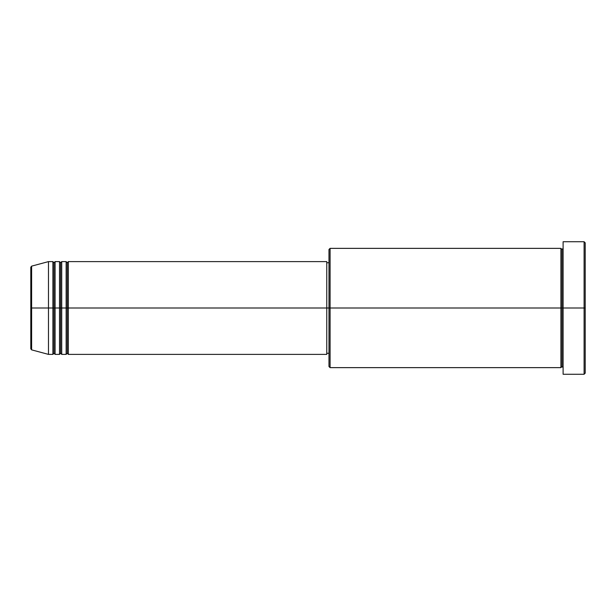 <?xml version="1.0" encoding="UTF-8"?>
<svg xmlns="http://www.w3.org/2000/svg" width="616" height="616" viewBox="0 0 616 616"><rect width="100%" height="100%" fill="white"/><g stroke="black" fill="none" stroke-linecap="round" stroke-linejoin="round"><path stroke-width="0.46" stroke-dasharray="3.08 2.31" d="M30.8 348.802L30.8 308L30.8 348.802L30.8 308L31.616 308L31.616 349.865L31.616 308L48.472 308L48.472 354.385L48.472 308L52.891 308L52.891 261.615L52.891 308L55.093 308L55.093 261.615L55.093 308L59.513 308L59.513 261.615L59.513 308L61.723 308L61.723 261.615L61.723 308L66.143 308L66.143 261.615L66.143 308L68.345 308L68.345 261.615L68.345 308L326.773 308L326.773 354.385L326.773 308L330.091 308L330.091 367.637L330.091 308L560.907 308L560.907 248.364L560.907 308L563.109 308L563.109 248.364L563.109 308L563.109 248.364L563.109 308L585.2 308L585.2 373.157L585.2 242.843L585.2 308L584.099 308L584.099 374.266L584.099 308L563.109 308L563.109 241.734L563.109 374.266L563.109 248.364L563.109 367.637L563.109 308L563.109 367.637L563.109 308L563.109 367.637L563.109 308L562.008 308L562.008 249.465L562.008 366.535L562.008 308L560.907 308L560.907 367.637M68.345 354.385L68.345 308L67.244 308L67.244 262.724L67.244 353.276L67.244 308L66.143 308L66.143 354.385M61.723 354.385L61.723 308L60.622 308L60.622 262.724L60.622 353.276L60.622 308L59.513 308L59.513 354.385M55.093 354.385L55.093 308L53.992 308L53.992 262.724L53.992 353.276L53.992 308L52.891 308L52.891 354.385M328.983 366.535L328.983 308L328.983 366.535M560.907 248.364L560.907 308L328.983 308L328.983 262.724L328.983 312.435L328.983 249.465L328.983 308L326.773 308L326.773 353.276L326.773 261.615L326.773 353.276L326.773 262.724L326.773 308L68.345 308L68.345 261.615M31.616 349.865L31.616 266.135M59.513 261.615L59.513 308L55.093 308L55.093 261.615M52.891 261.615L52.891 308L48.472 308L48.472 261.615L48.472 308L30.8 308L30.8 267.198M584.099 241.734L584.099 308L584.099 241.734M330.091 308L330.091 248.364L330.091 308M328.983 312.435L328.983 353.276L328.983 312.435M66.143 261.615L66.143 308L61.723 308L61.723 261.615M560.907 308L560.907 367.637L560.907 308M562.008 308L562.008 366.535L562.008 308M52.891 308L52.891 354.385L52.891 308M55.093 308L55.093 354.385L55.093 308M53.992 308L53.992 353.276L53.992 308M59.513 308L59.513 354.385L59.513 308M61.723 308L61.723 354.385L61.723 308M60.622 308L60.622 353.276L60.622 308M66.143 308L66.143 354.385L66.143 308M68.345 308L68.345 354.385L68.345 308M67.244 308L67.244 353.276L67.244 308M30.8 308L30.8 267.198L30.8 308M31.616 308L31.616 266.135L31.616 308"/><path stroke-width="0.92" d="M30.8 308L30.8 348.802L30.8 308L30.8 348.802L31.616 349.865L31.616 308L31.616 349.865L31.616 308L30.8 308L30.8 267.198L30.8 308L48.472 308L31.616 308L31.616 266.135L31.616 308L31.616 266.135L30.8 267.198L30.8 308M563.109 367.637L562.008 366.535L560.907 367.637L560.907 248.364L560.907 308L562.008 308L562.008 249.465L562.008 308L562.008 249.465L562.008 308L563.109 308L563.109 374.266L563.109 241.734L563.109 308L584.099 308L584.099 374.266L584.099 308L585.2 308L585.2 242.843L585.2 373.157L585.2 308L330.091 308L330.091 367.637L330.091 308L326.773 308L326.773 354.385L326.773 308L68.345 308L68.345 261.615L68.345 308L67.244 308L67.244 262.724L67.244 308L66.143 308L66.143 261.615L66.143 308L61.723 308L61.723 261.615L61.723 308L60.622 308L60.622 262.724L60.622 308L59.513 308L59.513 261.615L59.513 308L55.093 308L55.093 261.615L55.093 308L53.992 308L53.992 262.724L53.992 308L52.891 308L52.891 261.615L52.891 308L48.472 308L48.472 354.385L48.472 308L52.891 308L52.891 261.615L48.472 261.615L48.472 308L48.472 261.615L31.616 266.135M68.345 354.385L67.244 353.276L66.143 354.385L66.143 308L67.244 308L67.244 262.724L67.244 353.276L67.244 308L67.244 353.276L67.244 308L68.345 308L68.345 354.385L326.773 354.385M61.723 354.385L60.622 353.276L59.513 354.385L59.513 308L60.622 308L60.622 262.724L60.622 353.276L60.622 308L60.622 353.276L60.622 308L61.723 308L61.723 354.385L66.143 354.385M55.093 354.385L53.992 353.276L52.891 354.385L52.891 308L53.992 308L53.992 262.724L53.992 353.276L53.992 308L53.992 353.276L53.992 308L55.093 308L55.093 354.385L59.513 354.385M52.891 261.615L53.992 262.724L55.093 261.615L55.093 308L59.513 308L59.513 261.615L60.622 262.724L61.723 261.615L61.723 308L66.143 308L66.143 261.615L67.244 262.724L68.345 261.615L68.345 308L326.773 308L326.773 261.615L326.773 308L328.983 308L328.983 366.535L328.983 249.465L328.983 308L560.907 308L560.907 248.364L330.091 248.364L330.091 308L330.091 248.364L328.983 249.465M584.099 308L584.099 241.734L584.099 308M560.907 308L560.907 367.637L560.907 308M562.008 308L562.008 366.535L562.008 308M52.891 308L52.891 354.385L52.891 308M55.093 308L55.093 354.385L55.093 308M59.513 308L59.513 354.385L59.513 308M61.723 308L61.723 354.385L61.723 308M66.143 308L66.143 354.385L66.143 308M68.345 308L68.345 354.385L68.345 308M560.907 367.637L330.091 367.637L328.983 366.535M563.109 374.266L584.099 374.266L585.2 373.157M560.907 248.364L562.008 249.465L563.109 248.364M328.983 353.276L326.773 353.276M52.891 354.385L48.472 354.385L31.616 349.865M59.513 261.615L55.093 261.615M585.2 242.843L584.099 241.734L563.109 241.734M328.983 262.724L326.773 262.724M326.773 261.615L68.345 261.615M66.143 261.615L61.723 261.615"/></g></svg>
